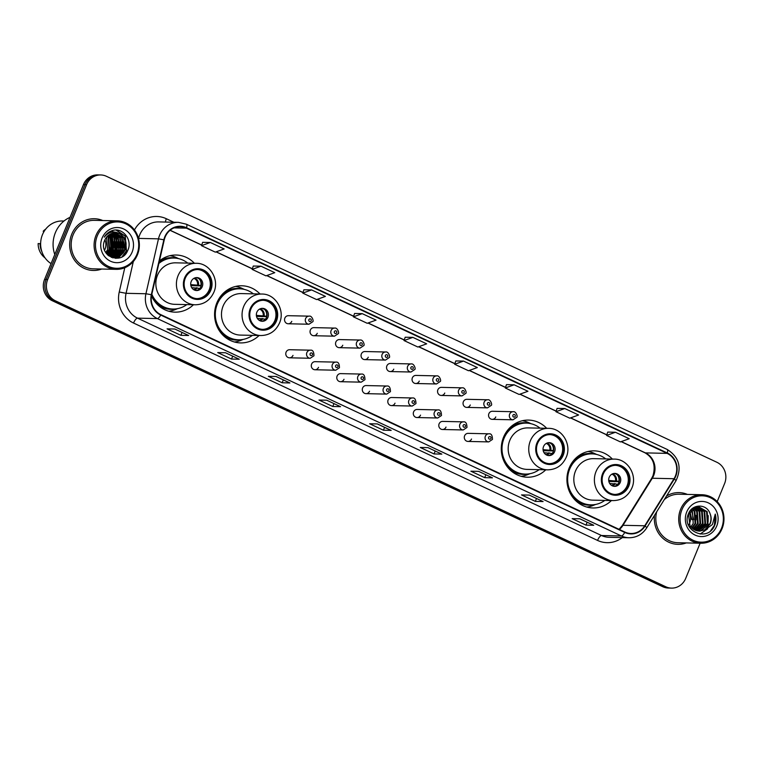 <?xml version="1.0" encoding="UTF-8"?>
<svg xmlns="http://www.w3.org/2000/svg" width="763" height="763" viewBox="0 0 763 763"><rect width="100%" height="100%" fill="white"/><g stroke="black" fill="none" stroke-linecap="round" stroke-linejoin="round"><path stroke-width="1.14" d="M612.346 459.059A28.574 26.657 91.3 0 0 594.205 450.847A28.574 26.657 91.3 0 0 569.179 467.977A28.574 26.657 91.3 0 0 592.946 507.967A28.574 26.657 91.3 0 0 611.43 500.557M546.699 428.31A28.574 26.657 91.3 0 0 528.559 420.089A28.574 26.657 91.3 0 0 503.532 437.228A28.574 26.657 91.3 0 0 527.3 477.218A28.574 26.657 91.3 0 0 545.783 469.808M260.011 294.003A28.574 26.657 91.3 0 0 241.861 285.782A28.574 26.657 91.3 0 0 216.835 302.911A28.574 26.657 91.3 0 0 240.603 342.911A28.574 26.657 91.3 0 0 259.086 335.501M151.494 295.891A28.574 26.657 91.3 0 0 174.956 312.153A28.574 26.657 91.3 0 0 193.449 304.752M289.463 357.809L310.217 358.267A4.044 3.767 -88.7 0 1 306.86 352.611A4.044 3.767 -88.7 0 1 310.398 350.179L289.635 349.721A4.044 3.767 91.3 0 0 286.096 352.144A4.044 3.767 91.3 0 0 289.463 357.809A4.044 3.767 91.3 0 0 293.002 355.386M314.966 369.75L335.72 370.217A4.044 3.767 -88.7 0 1 332.363 364.552A4.044 3.767 -88.7 0 1 335.901 362.129L315.138 361.672A4.044 3.767 91.3 0 0 311.6 364.094A4.044 3.767 91.3 0 0 314.966 369.75A4.044 3.767 91.3 0 0 318.505 367.327M340.46 381.7L361.223 382.158A4.044 3.767 -88.7 0 1 357.857 376.502A4.044 3.767 -88.7 0 1 361.404 374.08L340.641 373.622A4.044 3.767 91.3 0 0 337.103 376.045A4.044 3.767 91.3 0 0 340.46 381.7A4.044 3.767 91.3 0 0 344.008 379.278M365.963 393.651L386.727 394.109A4.044 3.767 -88.7 0 1 383.36 388.453A4.044 3.767 -88.7 0 1 386.908 386.021L366.145 385.563A4.044 3.767 91.3 0 0 362.606 387.986A4.044 3.767 91.3 0 0 365.963 393.651A4.044 3.767 91.3 0 0 369.511 391.228M391.467 405.592L412.23 406.059A4.044 3.767 -88.7 0 1 408.863 400.394A4.044 3.767 -88.7 0 1 412.411 397.971L391.648 397.513A4.044 3.767 91.3 0 0 388.109 399.936A4.044 3.767 91.3 0 0 391.467 405.592A4.044 3.767 91.3 0 0 395.015 403.169M416.97 417.542L437.733 418A4.044 3.767 -88.7 0 1 434.366 412.344A4.044 3.767 -88.7 0 1 437.914 409.922L417.151 409.454A4.044 3.767 91.3 0 0 413.613 411.886A4.044 3.767 91.3 0 0 416.97 417.542A4.044 3.767 91.3 0 0 420.518 415.12M442.473 429.493L463.236 429.95A4.044 3.767 -88.7 0 1 459.87 424.285A4.044 3.767 -88.7 0 1 463.418 421.863L442.654 421.405A4.044 3.767 91.3 0 0 439.106 423.827A4.044 3.767 91.3 0 0 442.473 429.493A4.044 3.767 91.3 0 0 446.012 427.07M467.977 441.434L488.74 441.901A4.044 3.767 -88.7 0 1 485.373 436.236A4.044 3.767 -88.7 0 1 488.911 433.813L468.158 433.355A4.044 3.767 91.3 0 0 464.61 435.778A4.044 3.767 91.3 0 0 467.977 441.434A4.044 3.767 91.3 0 0 471.515 439.011M313.717 335.72L334.48 336.178A4.044 3.767 -88.7 0 1 331.113 330.522A4.044 3.767 -88.7 0 1 334.661 328.09L313.898 327.632A4.044 3.767 91.3 0 0 310.36 330.055A4.044 3.767 91.3 0 0 313.717 335.72A4.044 3.767 91.3 0 0 317.265 333.297M339.22 347.67L359.983 348.128A4.044 3.767 -88.7 0 1 356.617 342.463A4.044 3.767 -88.7 0 1 360.165 340.04L339.401 339.583A4.044 3.767 91.3 0 0 335.863 342.005A4.044 3.767 91.3 0 0 339.22 347.67A4.044 3.767 91.3 0 0 342.768 345.238M364.724 359.611L385.487 360.069A4.044 3.767 -88.7 0 1 382.12 354.413A4.044 3.767 -88.7 0 1 385.668 351.991L364.905 351.533A4.044 3.767 91.3 0 0 361.357 353.956A4.044 3.767 91.3 0 0 364.724 359.611A4.044 3.767 91.3 0 0 368.262 357.189M390.227 371.562L410.99 372.02A4.044 3.767 -88.7 0 1 407.623 366.364A4.044 3.767 -88.7 0 1 411.162 363.932L390.408 363.474A4.044 3.767 91.3 0 0 386.86 365.897A4.044 3.767 91.3 0 0 390.227 371.562A4.044 3.767 91.3 0 0 393.765 369.139M288.214 323.77L308.977 324.227A4.044 3.767 -88.7 0 1 305.61 318.572A4.044 3.767 -88.7 0 1 309.158 316.149L288.395 315.691A4.044 3.767 91.3 0 0 284.857 318.114A4.044 3.767 91.3 0 0 288.214 323.77A4.044 3.767 91.3 0 0 291.762 321.347M415.73 383.512L436.493 383.97A4.044 3.767 -88.7 0 1 433.126 378.305A4.044 3.767 -88.7 0 1 436.665 375.882L415.911 375.425A4.044 3.767 91.3 0 0 412.363 377.847A4.044 3.767 91.3 0 0 415.73 383.512A4.044 3.767 91.3 0 0 419.269 381.08M441.233 395.453L461.996 395.911A4.044 3.767 -88.7 0 1 458.63 390.255A4.044 3.767 -88.7 0 1 462.168 387.833L441.415 387.375A4.044 3.767 91.3 0 0 437.867 389.798A4.044 3.767 91.3 0 0 441.233 395.453A4.044 3.767 91.3 0 0 444.772 393.031M466.737 407.404L487.49 407.862A4.044 3.767 -88.7 0 1 484.133 402.206A4.044 3.767 -88.7 0 1 487.671 399.774L466.908 399.316A4.044 3.767 91.3 0 0 463.37 401.739A4.044 3.767 91.3 0 0 466.737 407.404A4.044 3.767 91.3 0 0 470.275 404.981M492.24 419.345L512.994 419.812A4.044 3.767 -88.7 0 1 509.636 414.147A4.044 3.767 -88.7 0 1 513.175 411.724L492.412 411.267A4.044 3.767 91.3 0 0 488.873 413.689A4.044 3.767 91.3 0 0 492.24 419.345A4.044 3.767 91.3 0 0 495.778 416.922M194.365 263.245A28.574 26.657 91.3 0 0 176.224 255.033A28.574 26.657 91.3 0 0 159.448 260.917M109.481 252.238A21.564 20.115 91.3 0 0 109.462 236.625M109.09 235.681A21.564 20.115 91.3 0 0 108.794 234.994M717.191 501.615L724.592 483.551A16.176 15.088 91.3 0 0 716.867 462.264L106.467 176.31A16.176 15.088 91.3 0 0 100.745 174.956L97.635 174.889A16.176 15.088 91.3 0 0 83.472 184.589L44.569 279.449A16.176 15.088 91.3 0 0 52.304 300.736L662.704 586.69A16.176 15.088 91.3 0 0 668.417 588.044L669.971 588.073A16.176 15.088 91.3 0 1 664.249 586.728A16.176 15.088 91.3 0 0 669.971 588.073L671.526 588.111A16.176 15.088 91.3 0 0 685.689 578.411L700.129 543.218M100.745 174.956A16.176 15.088 91.3 0 0 86.572 184.656L47.668 279.516L46.123 279.477A16.176 15.088 91.3 0 0 53.849 300.775L664.249 586.728L53.849 300.775A16.176 15.088 91.3 0 1 46.123 279.477L85.027 184.627L46.123 279.477L44.569 279.449M99.19 174.927A16.176 15.088 91.3 0 0 85.027 184.627A16.176 15.088 91.3 0 1 99.19 174.927M110.702 253.135A21.564 20.115 91.3 0 0 112.161 247.756A21.564 20.115 91.3 0 1 110.702 253.135M112.085 240.774A21.564 20.115 91.3 0 0 110.711 235.891A21.564 20.115 91.3 0 1 112.085 240.774M110.397 235.138A21.564 20.115 91.3 0 0 109.967 234.241A21.564 20.115 91.3 0 1 110.397 235.138M109.195 232.839A21.564 20.115 91.3 0 0 109.147 232.763A21.564 20.115 91.3 0 0 108.823 232.257A21.564 20.115 91.3 0 1 109.138 232.744A21.564 20.115 91.3 0 1 109.195 232.839M71.732 234.241A25.875 24.139 91.3 0 0 93.248 270.464A25.875 24.139 91.3 0 0 101.689 269.034A25.875 24.139 91.3 0 1 93.248 270.464A25.875 24.139 91.3 0 1 71.732 234.241A25.875 24.139 91.3 0 1 94.393 218.723A25.875 24.139 91.3 0 0 71.732 234.241M654.492 515.34A25.875 24.139 91.3 0 0 677.878 544.343A25.875 24.139 91.3 0 0 686.309 542.913A25.875 24.139 91.3 0 1 677.878 544.343A25.875 24.139 91.3 0 1 654.492 515.34M165.142 237.045A17.253 16.09 -88.7 0 1 180.259 226.706A17.253 16.09 -88.7 0 1 186.363 228.137L667.129 453.375A17.253 16.09 -88.7 0 1 674.025 478.725L644.735 525.783A17.253 16.09 -88.7 0 1 630.972 533.49A17.253 16.09 -88.7 0 1 624.878 532.049L160.859 314.671A17.253 16.09 -88.7 0 1 151.703 294.814L164.245 239.897A17.253 16.09 -88.7 0 1 165.142 237.045M164.779 236.873A17.683 16.5 91.3 0 0 163.854 239.801L151.312 294.709A17.683 16.5 91.3 0 0 160.697 315.062L624.716 532.44A17.683 16.5 91.3 0 0 645.078 526.022L674.358 478.964A17.683 16.5 91.3 0 0 667.291 452.974L186.525 227.746A17.683 16.5 91.3 0 0 164.779 236.873M109.08 234.794A21.564 20.115 -88.7 0 1 109.767 236.425M110.187 237.646A21.564 20.115 -88.7 0 1 110.244 251.122M607.739 432.087L615.417 432.259L606.595 435.435L607.739 432.087M564.782 408.529L555.96 411.715L569.77 418.181L578.592 415.005L564.782 408.529L557.085 408.396M506.46 384.638L514.148 384.81L505.325 387.995L506.46 384.638M463.513 361.09L454.681 364.266L468.492 370.742L477.323 367.556L463.513 361.09L455.816 360.947M210.33 242.481L201.499 245.657L215.309 252.133L224.141 248.948L210.33 242.481L202.634 242.338M253.278 266.029L260.965 266.201L252.143 269.387L253.278 266.029M311.6 289.921L302.777 293.106L316.588 299.573L325.41 296.397L311.6 289.921L303.903 289.787M354.557 313.479L362.234 313.641L353.412 316.826L354.557 313.479M412.869 337.37L404.047 340.546L417.857 347.022L426.679 343.836L412.869 337.37L405.182 337.227M102.757 220.526A25.875 24.139 91.3 0 0 94.393 218.723A25.875 24.139 91.3 0 1 102.757 220.526M687.377 494.405A25.875 24.139 91.3 0 0 679.013 492.602A25.875 24.139 91.3 0 0 666.519 496.017A25.875 24.139 91.3 0 1 679.013 492.602L679.013 492.602A25.875 24.139 91.3 0 1 687.377 494.405M47.668 279.516A16.176 15.088 91.3 0 0 55.403 300.803L665.803 586.766A16.176 15.088 91.3 0 0 671.526 588.111M492.459 477.838L484.696 477.667L470.885 471.2L478.649 471.372L492.459 477.838A4.311 1.431 -64.9 0 1 492.249 477.791A4.311 1.431 -64.9 0 0 492.249 477.791L492.249 477.791M543.094 501.558L535.33 501.386L521.52 494.92L529.284 495.092L543.094 501.558A4.311 1.431 -64.9 0 1 542.884 501.51L542.846 501.491A4.311 1.431 -64.9 0 0 542.884 501.51M593.728 525.278L585.965 525.106L572.164 518.64L579.918 518.811L593.728 525.278A4.311 1.431 -64.9 0 1 593.519 525.23L579.804 518.811M340.546 406.669L332.782 406.498L318.972 400.031L326.736 400.203L340.546 406.669A4.311 1.431 -64.9 0 1 340.336 406.622L340.298 406.603A4.311 1.431 -64.9 0 0 340.336 406.622M289.911 382.95L282.148 382.778L268.338 376.312L276.101 376.483L289.911 382.95A4.311 1.431 -64.9 0 1 289.702 382.902L275.987 376.474M239.277 359.23L231.513 359.058L217.703 352.582L225.466 352.754L239.277 359.23A4.311 1.431 -64.9 0 1 239.067 359.182L239.029 359.163A4.311 1.431 -64.9 0 0 239.067 359.182M188.642 335.501L180.879 335.329L167.068 328.863L174.832 329.034L188.642 335.501A4.311 1.431 -64.9 0 1 188.432 335.462L188.394 335.443A4.311 1.431 -64.9 0 0 188.432 335.462M441.825 454.119L434.061 453.947L420.251 447.471L428.014 447.643L441.825 454.119A4.311 1.431 -64.9 0 1 441.615 454.071L441.577 454.052A4.311 1.431 -64.9 0 0 441.615 454.071M391.181 430.389L383.427 430.218L369.616 423.751L377.37 423.923L391.181 430.389A4.311 1.431 -64.9 0 1 390.971 430.342L377.256 423.923L390.942 430.322A4.311 1.431 -64.9 0 0 390.971 430.342M505.325 387.995L519.136 394.461L527.958 391.276L514.148 384.81M606.595 435.435L620.405 441.901L629.227 438.725L615.417 432.259M353.412 316.826L367.222 323.293L376.045 320.117L362.234 313.641M252.143 269.387L265.953 275.853L274.775 272.668L260.965 266.201M383.427 430.218L384.6 427.356M434.061 453.947L435.234 451.076M180.879 335.329L182.052 332.468M231.513 359.058L232.686 356.197M282.148 382.778L283.321 379.917M275.996 376.474L289.663 382.883A4.311 1.431 -64.9 0 0 289.702 382.902M332.782 406.498L333.965 403.637M585.965 525.106L587.148 522.245M579.813 518.811L593.49 525.211A4.311 1.431 -64.9 0 0 593.519 525.23M535.33 501.386L536.503 498.525M484.696 477.667L485.869 474.805M404.047 340.546L405.191 337.198M302.777 293.106L303.912 289.749M201.499 245.657L202.643 242.31M454.681 364.266L455.826 360.918M555.96 411.715L557.095 408.367M115.642 250.979A25.875 24.139 91.3 0 0 116.358 246.268A25.875 24.139 91.3 0 1 115.642 250.979M116.348 242.634A25.875 24.139 91.3 0 0 115.9 239.172A25.875 24.139 91.3 0 1 116.348 242.634M104.569 250.283A12.189 11.369 91.3 0 0 104.922 249.482A12.189 11.369 91.3 0 0 104.951 239.735M136.901 254.384A23.176 21.622 91.3 0 0 125.819 223.864A23.176 21.622 91.3 0 0 97.311 235.834A23.176 21.622 91.3 0 0 108.394 266.354A23.176 21.622 91.3 0 0 136.901 254.384M137.435 254.804A24.254 22.632 91.3 0 0 117.254 220.85A24.254 22.632 91.3 0 0 96.004 235.395A24.254 22.632 91.3 0 0 116.186 269.349A24.254 22.632 91.3 0 0 137.435 254.804M114.574 254.203A24.254 22.632 91.3 0 0 114.87 253.45M115.194 252.505A24.254 22.632 91.3 0 0 116.434 245.533M116.424 243.283A24.254 22.632 91.3 0 0 115.251 236.721M114.965 235.862A24.254 22.632 91.3 0 0 114.545 234.775M114.164 233.888A24.254 22.632 91.3 0 0 113.84 233.201M112.924 231.523A24.254 22.632 91.3 0 0 112.342 230.579M117.254 220.85L94.354 220.345A24.254 22.632 91.3 0 0 73.105 234.89A24.254 22.632 91.3 0 0 93.286 268.843L116.186 269.349M106.095 253.116A29.108 27.163 91.3 0 0 106.524 251.561M70.034 217.35A29.108 27.163 91.3 0 0 55.384 232.648A29.108 27.163 91.3 0 0 54.783 254.527M63.997 221.022L62.509 220.984A22.909 21.374 91.3 0 0 42.442 234.727A22.909 21.374 91.3 0 0 51.064 263.607M106.524 237.169L107.621 249.549L105.742 252.591M107.545 236.053L108.651 237.484L109.567 249.587L106.601 253.774M107.287 236.301L108.165 237.474L109.08 249.577L106.381 253.507M108.546 235.176L110.587 237.531L111.503 249.635L107.44 254.718M108.298 235.376L110.11 237.512L111.017 249.615L107.23 254.499M109.548 234.489L112.533 237.57L113.449 249.673L108.27 255.481M109.3 234.642L112.047 237.56L112.962 249.663L108.06 255.309M110.549 233.945L114.469 237.617L115.385 249.72L109.214 256.025M110.301 234.069L113.983 237.598L114.898 249.701L108.975 255.901M111.541 233.526L116.415 237.655L117.321 249.759L110.177 256.454M111.293 233.621L115.928 237.646L116.844 249.749L109.939 256.358M112.533 233.22L118.351 237.703L119.266 249.806L111.14 256.778M112.285 233.287L117.864 237.684L118.78 249.787L110.902 256.711M113.525 233.011L120.296 237.741L121.203 249.844L112.113 257.017M111.865 257.055L111.14 257.121M113.277 233.058L119.81 237.732L120.716 249.835L111.865 256.969M114.517 232.906L122.233 237.789L123.148 249.892L113.077 257.169M112.838 257.179L112.104 257.188M114.269 232.925L121.746 237.77L122.662 249.873L112.838 257.141M112.59 257.16L111.627 257.179M119.743 233.898A12.189 11.369 91.3 0 0 115.432 232.887A12.189 11.369 91.3 0 0 104.76 240.192C97.607 255.347 121.67 266.106 127.65 250.636C132.981 240.335 123.043 227.364 112.79 230.445C109.128 231.504 106.286 233.736 104.245 237.15C108.756 231.599 113.925 230.512 119.743 233.898C125.628 237.512 127.411 242.863 125.084 249.93L115.594 257.16L108.298 255.51M115.251 232.877L123.692 237.818L124.598 249.921L115.108 257.15L114.049 257.226M102.099 238.075A17.578 16.395 91.3 0 0 110.501 261.213A17.578 16.395 91.3 0 0 132.113 252.143A17.578 16.395 91.3 0 0 123.711 228.995A17.578 16.395 91.3 0 0 102.099 238.075M40.63 243.836L38.15 243.54A17.253 16.09 91.3 0 0 45.065 257.923M40.086 243.588A17.253 16.09 91.3 0 0 41.917 251.8M113.477 256.559A24.254 22.632 91.3 0 0 113.906 255.71M114.107 255.3A24.254 22.632 91.3 0 0 114.536 254.298M45.704 229.129A17.253 16.09 91.3 0 0 43.214 231.189L44.235 231.218M43.625 232.257L43.214 231.189M116.081 230.111L125.037 236.063L126.248 251.065L122.051 256.75M125.418 241.985L125.275 247.956M123.549 252.553L118.007 258.18M123.472 241.938L123.339 247.918M121.603 252.515L118.894 256.006M118.418 256.454L115.69 258.352M121.536 241.9L121.393 247.87M119.667 252.467L116.949 255.967M116.472 256.406L115.671 257.064M119.591 241.852L119.457 247.832M110.463 231.323L111.732 232.114M113.849 233.964L116.205 237.35M117.655 241.814L117.512 247.784M115.785 252.381L113.077 255.882M112.59 256.32L111.818 256.959M115.718 241.766L115.575 247.746M113.773 241.728L113.639 247.698M111.837 241.68L111.694 247.66M116.348 230.121L125.275 236.072L126.486 251.075L122.853 256.254M124.56 250.998L118.37 258.113M122.624 250.96L119.429 255.719M118.875 256.254L115.938 258.352M120.678 250.913L117.492 255.681M116.939 256.215L115.995 257.007M118.742 250.874L115.556 255.634M114.994 256.168L114.059 256.959M113.906 257.083L112.724 257.884M110.587 231.256L111.923 232.076M113.172 233.077L113.878 233.745M114.345 234.251L117.111 238.876M116.796 250.827L113.611 255.595M113.058 256.13L112.113 256.921M111.932 257.064L111.427 257.427M185.275 278.257A14.554 13.581 91.3 0 0 197.388 298.638A14.554 13.581 91.3 0 0 210.14 289.902A14.554 13.581 91.3 0 0 198.027 269.53A14.554 13.581 91.3 0 0 185.275 278.257M196.902 298.61A14.554 13.581 91.3 0 0 209.167 289.883A14.554 13.581 91.3 0 0 197.55 269.53M187.736 263.101A25.494 23.787 91.3 0 0 174.021 258.056L173.048 258.037A25.494 23.787 91.3 0 0 159.085 262.501M174.021 258.056A25.494 23.787 91.3 0 0 158.866 263.454M196.225 263.292L175.662 262.834A20.754 19.361 91.3 0 0 157.483 275.281A20.754 19.361 91.3 0 0 174.746 304.332L195.309 304.79A20.754 19.361 -88.7 0 1 178.046 275.739A20.754 19.361 -88.7 0 1 196.225 263.292C209.739 263.025 219.706 279.487 213.878 292.229C210.111 300.364 203.931 304.551 195.309 304.79M151.837 294.251A25.494 23.787 91.3 0 0 172.896 309.034A25.494 23.787 91.3 0 0 186.811 304.599M151.532 295.663A25.494 23.787 91.3 0 0 171.923 309.015L172.896 309.034M191.217 281.471A6.466 6.037 91.3 0 0 196.596 290.531A6.466 6.037 91.3 0 0 202.262 286.65A6.466 6.037 91.3 0 0 196.883 277.589A6.466 6.037 91.3 0 0 191.217 281.471M195.919 290.474A6.466 6.037 91.3 0 0 196.205 277.618M177.607 308.634L175.366 309.559A28.031 26.152 -88.7 0 1 168.823 311.247M170.054 255.662A28.031 26.152 -88.7 0 1 176.511 257.646L178.714 258.667M201.155 285.896L190.884 285.667M199.648 279.439A7.544 7.039 -88.7 0 1 200.927 285.467L201.232 285.61M190.721 284.609L200.927 285.467M199.706 288.433L191.685 287.622M689.037 524.467A12.189 11.369 91.3 0 0 689.552 523.361A12.189 11.369 91.3 0 0 689.094 512.574M721.521 528.263A23.176 21.622 91.3 0 0 710.439 497.743A23.176 21.622 91.3 0 0 681.931 509.713A23.176 21.622 91.3 0 0 693.014 540.233A23.176 21.622 91.3 0 0 721.521 528.263M722.056 528.683A24.254 22.632 91.3 0 0 701.874 494.729A24.254 22.632 91.3 0 0 680.625 509.274A24.254 22.632 91.3 0 0 700.806 543.237A24.254 22.632 91.3 0 0 722.056 528.683M701.874 494.729L678.984 494.224A24.254 22.632 91.3 0 0 664.287 499.593M691.173 509.779L692.394 511.344L693.224 523.447L690.792 527.071M690.477 527.395L689.933 527.891M692.432 508.711L694.864 511.401L695.684 523.504L691.993 528.273M692.117 508.94L694.244 511.391L695.074 523.485L691.698 528.006M693.681 507.92L697.325 511.458L698.155 523.552L693.214 529.188M693.367 508.101L696.705 511.439L697.535 523.542L692.909 528.978M694.921 507.366L699.785 511.506L700.615 523.609L694.425 529.894M694.616 507.481L699.175 511.496L699.995 523.599L694.12 529.741M696.171 506.985L702.256 511.563L703.076 523.666L695.646 530.428M695.856 507.061L701.636 511.553L702.465 523.647L695.341 530.314M697.411 506.785L704.716 511.62L705.546 523.723L696.877 530.8M697.096 506.813L704.096 511.601L704.926 523.704L696.571 530.724M704.878 529.827L710.191 523.819C711.517 520.423 711.469 517.047 710.067 513.699C706.824 503.532 692.299 503.694 688.607 513.451C680.644 530.151 706.748 542.808 714.33 526.165L714.693 525.335C716.152 521.654 716.343 517.905 715.246 514.09L712.404 524.562L704.878 529.827L699.337 531.124L690.076 526.165L688.426 514.052L697.182 506.804L698.641 506.727L707.177 511.668L708.007 523.771L698.107 531.029M698.336 506.727L706.567 511.658L707.387 523.761L697.792 530.991M710.067 513.699C711.345 517.123 711.278 520.49 709.857 523.819L700.272 531.038L699.032 531.115M686.719 511.954A17.578 16.395 91.3 0 0 695.122 535.101A17.578 16.395 91.3 0 0 716.734 526.022A17.578 16.395 91.3 0 0 708.331 502.884A17.578 16.395 91.3 0 0 686.719 511.954M689.914 511.258L691.793 519.613L693.643 519.651L691.783 511.334L690.858 510.104M656.714 511.773A24.254 22.632 91.3 0 0 677.906 542.731L700.806 543.237M715.246 514.09L714.406 525.325L710.668 530.676M708.226 515.645L708.083 521.797M695.904 515.378L696.009 519.965M707.683 528.769L700.167 534.052M250.922 309.015A14.554 13.581 91.3 0 0 263.035 329.387A14.554 13.581 91.3 0 0 275.786 320.66A14.554 13.581 91.3 0 0 263.674 300.279A14.554 13.581 91.3 0 0 250.922 309.015M262.548 329.368A14.554 13.581 91.3 0 0 274.814 320.632A14.554 13.581 91.3 0 0 263.187 300.279M223.101 294.556A20.22 18.856 91.3 0 0 221.613 295.071M253.373 293.85A25.494 23.787 91.3 0 0 239.668 288.805L238.695 288.786A25.494 23.787 91.3 0 0 216.635 303.436M239.668 288.805A25.494 23.787 91.3 0 0 217.331 304.094A25.494 23.787 91.3 0 0 238.533 339.793A25.494 23.787 91.3 0 0 252.458 335.358M261.871 294.041L241.308 293.583A20.754 19.361 91.3 0 0 223.12 306.03A20.754 19.361 91.3 0 0 240.383 335.091L260.956 335.539A20.754 19.361 -88.7 0 1 243.693 306.488A20.754 19.361 -88.7 0 1 261.871 294.041C275.386 293.774 285.352 310.236 279.516 322.987C275.758 331.113 269.568 335.3 260.956 335.539M216.177 324.161A25.494 23.787 91.3 0 0 237.57 339.773L238.533 339.793M256.854 312.229A6.466 6.037 91.3 0 0 262.243 321.28A6.466 6.037 91.3 0 0 267.908 317.398A6.466 6.037 91.3 0 0 262.529 308.347A6.466 6.037 91.3 0 0 256.854 312.229M261.566 321.223A6.466 6.037 91.3 0 0 261.843 308.376M243.254 339.392L241.013 340.308A28.031 26.152 -88.7 0 1 234.47 342.005M222.71 293.869L223.902 293.889M224.274 292.353L224.37 292.372A25.847 24.111 91.3 0 1 242.634 289.072M235.7 286.421A28.031 26.152 -88.7 0 1 242.157 288.395L244.36 289.415M266.802 316.645L256.53 316.416M265.286 310.188A7.544 7.039 -88.7 0 1 266.573 316.216L266.869 316.359M256.368 315.357L266.573 316.216M265.352 319.182L257.331 318.371M537.619 443.322A14.554 13.581 91.3 0 0 549.722 463.694A14.554 13.581 91.3 0 0 562.474 454.967A14.554 13.581 91.3 0 0 550.371 434.595A14.554 13.581 91.3 0 0 537.619 443.322M549.246 463.675A14.554 13.581 91.3 0 0 561.511 454.948A14.554 13.581 91.3 0 0 549.885 434.595M509.798 428.873A20.22 18.856 91.3 0 0 508.311 429.378M540.07 428.167A25.494 23.787 91.3 0 0 526.356 423.112L525.392 423.093A25.494 23.787 91.3 0 0 503.322 437.743M526.356 423.112A25.494 23.787 91.3 0 0 504.019 438.41A25.494 23.787 91.3 0 0 525.23 474.1A25.494 23.787 91.3 0 0 539.155 469.665M548.568 428.348L527.996 427.9A20.754 19.361 91.3 0 0 509.818 440.346A20.754 19.361 91.3 0 0 527.08 469.398L547.653 469.846A20.754 19.361 -88.7 0 1 530.38 440.795A20.754 19.361 -88.7 0 1 548.568 428.348C562.083 428.081 572.04 444.543 566.213 457.295C562.455 465.43 556.265 469.617 547.653 469.846M502.865 458.468A25.494 23.787 91.3 0 0 524.257 474.081L525.23 474.1M543.552 446.536A6.466 6.037 91.3 0 0 548.931 455.587A6.466 6.037 91.3 0 0 554.606 451.706A6.466 6.037 91.3 0 0 549.217 442.654A6.466 6.037 91.3 0 0 543.552 446.536M548.254 455.53A6.466 6.037 91.3 0 0 548.54 442.683M529.951 473.699L527.7 474.624A28.031 26.152 -88.7 0 1 521.167 476.312M509.398 428.177L510.59 428.205M510.972 426.67L511.057 426.679A25.847 24.111 91.3 0 1 529.331 423.379M522.397 420.728A28.031 26.152 -88.7 0 1 528.854 422.702L531.058 423.723M553.49 450.952L543.227 450.723M551.983 444.505A7.544 7.039 -88.7 0 1 553.261 450.532L553.566 450.675M543.065 449.665L553.261 450.532M552.05 453.489L544.029 452.678M603.266 474.071A14.554 13.581 91.3 0 0 615.369 494.443A14.554 13.581 91.3 0 0 628.121 485.716A14.554 13.581 91.3 0 0 616.018 465.344A14.554 13.581 91.3 0 0 603.266 474.071M614.883 494.424A14.554 13.581 91.3 0 0 627.148 485.697A14.554 13.581 91.3 0 0 615.531 465.344M575.436 459.622A20.22 18.856 91.3 0 0 573.957 460.127M605.717 458.916A25.494 23.787 91.3 0 0 592.002 453.871L591.029 453.842A25.494 23.787 91.3 0 0 568.969 468.492M592.002 453.871A25.494 23.787 91.3 0 0 569.665 469.159A25.494 23.787 91.3 0 0 590.877 504.848A25.494 23.787 91.3 0 0 604.792 500.414M614.205 459.107L593.643 458.649A20.754 19.361 91.3 0 0 575.464 471.095A20.754 19.361 91.3 0 0 592.727 500.146L613.29 500.604A20.754 19.361 -88.7 0 1 596.027 471.553A20.754 19.361 -88.7 0 1 614.205 459.107C627.72 458.84 637.687 475.301 631.859 488.043C628.102 496.179 621.912 500.366 613.29 500.604M568.511 489.226A25.494 23.787 91.3 0 0 589.904 504.829L590.877 504.848M609.198 477.285A6.466 6.037 91.3 0 0 614.577 486.346A6.466 6.037 91.3 0 0 620.243 482.464A6.466 6.037 91.3 0 0 614.864 473.403A6.466 6.037 91.3 0 0 609.198 477.285M613.9 486.289A6.466 6.037 91.3 0 0 614.186 473.432M595.588 504.448L593.347 505.373A28.031 26.152 -88.7 0 1 586.814 507.061M575.044 458.925L576.237 458.954M576.618 457.418L576.704 457.428A25.847 24.111 91.3 0 1 594.978 454.138M588.035 451.477A28.031 26.152 -88.7 0 1 594.491 453.46L596.695 454.471M619.136 481.711L608.874 481.482M617.629 475.254A7.544 7.039 -88.7 0 1 618.907 481.281L619.213 481.424M608.702 480.423L618.907 481.281M617.696 484.247L609.675 483.437M52.304 300.736L55.403 300.803M83.472 184.589L86.572 184.656M662.704 586.69L665.803 586.766M674.025 478.725L652.298 478.239A17.253 16.09 91.3 0 0 653.643 475.597A17.253 16.09 91.3 0 0 645.403 452.888L621.282 441.586M619.365 529.465A17.253 16.09 91.3 0 0 623.009 525.297L652.298 478.239A9.7 1.869 -148.1 0 0 651.583 478.477L652.956 475.797C655.932 465.316 653.262 457.647 644.926 452.783A9.7 3.233 -64.9 0 0 645.403 452.888L667.129 453.375M186.363 228.137L174.098 227.87M624.716 532.44A5.389 1.793 115.1 0 1 621.387 535.96L157.369 318.581A21.564 20.115 -88.7 0 1 145.933 293.755L158.475 238.848A21.564 20.115 -88.7 0 1 159.601 235.281A21.564 20.115 -88.7 0 1 178.485 222.348L158.618 221.909A21.564 20.115 91.3 0 0 139.734 234.842A21.564 20.115 91.3 0 0 138.599 238.409L138.551 238.638M163.854 239.801L158.475 238.848L138.494 238.399M151.312 294.709L145.933 293.755L126.067 293.316A21.564 20.115 91.3 0 0 137.502 318.142L157.369 318.581A5.389 1.793 -64.9 0 0 160.697 315.062M629.017 537.753A21.564 20.115 -88.7 0 1 621.387 535.96L601.521 535.521A21.564 20.115 91.3 0 0 609.151 537.314L629.017 537.753C636.485 537.677 642.351 534.424 646.614 527.996L675.904 480.928C682.122 467.614 679.204 457.113 667.148 449.436L186.382 224.208A5.389 1.793 115.1 0 1 186.525 227.746M645.078 526.022A5.389 1.04 31.9 0 1 646.614 527.996M674.358 478.964A5.389 1.04 31.9 0 1 675.904 480.928M667.291 452.974A5.389 1.793 -64.9 0 0 667.148 449.436M186.115 224.15A5.389 1.793 115.1 0 1 186.382 224.208L178.485 222.348M134.45 229.968A26.953 25.15 -88.7 0 1 166.334 218.723L173.859 222.252M622.293 537.61A26.953 25.15 -88.7 0 1 597.553 540.423L133.535 323.035A26.953 25.15 -88.7 0 1 119.247 292.01L124.779 267.737M133.325 261.528L126.067 293.316L119.247 292.01M133.535 323.035A5.389 1.793 -64.9 0 1 137.502 318.142L601.521 535.521A5.389 1.793 -64.9 0 0 597.553 540.423M166.334 218.723A5.389 1.793 -64.9 0 0 165.476 222.062M644.735 525.783L623.009 525.297A9.7 1.869 -148.1 0 0 622.293 525.545L651.583 478.477M606.804 434.815L570.648 417.866M556.17 411.085L520.004 394.147M505.535 387.366L469.369 370.427M454.901 363.646L418.734 346.698M404.266 339.926L368.1 322.978M353.622 316.197L317.456 299.258M302.987 292.477L266.821 275.538M252.353 268.757L216.187 251.819M201.718 245.037L170.139 230.245M109.862 251.714A21.564 20.115 91.3 0 0 109.824 237.102M109.424 236.034A21.564 20.115 91.3 0 0 108.937 234.89M110.492 253.182A21.564 20.115 91.3 0 0 111.741 249.053M111.665 239.563A21.564 20.115 91.3 0 0 110.387 235.557M110.082 234.88A21.564 20.115 91.3 0 0 109.815 234.327M111.703 251.904A22.098 20.62 91.3 0 0 111.684 237.035M111.312 236.015A22.098 20.62 91.3 0 0 110.864 234.937M109.719 232.715A22.098 20.62 91.3 0 0 109.262 231.981M210.826 290.226A15.365 14.335 91.3 0 0 203.483 269.997A15.365 14.335 91.3 0 0 184.589 277.932A15.365 14.335 91.3 0 0 191.933 298.161A15.365 14.335 91.3 0 0 210.826 290.226M176.997 258.323A25.847 24.111 91.3 0 0 159.381 261.194M157.35 304.485A25.847 24.111 91.3 0 0 175.871 308.901M194.575 278.028A6.257 5.837 -88.7 0 1 198.514 284.904M193.907 278.352A5.932 5.532 -88.7 0 1 197.56 284.761M197.302 287.87A6.257 5.837 -88.7 0 1 194.317 289.997M196.349 287.718A5.932 5.532 -88.7 0 1 193.659 289.635M276.473 320.985A15.365 14.335 91.3 0 0 269.129 300.756A15.365 14.335 91.3 0 0 250.235 308.691A15.365 14.335 91.3 0 0 257.579 328.91A15.365 14.335 91.3 0 0 276.473 320.985M222.987 335.234A25.847 24.111 91.3 0 0 241.518 339.659M260.221 308.777A6.257 5.837 -88.7 0 1 264.16 315.663M259.554 309.11A5.932 5.532 -88.7 0 1 263.206 315.51M262.939 318.629A6.257 5.837 -88.7 0 1 259.954 320.746M261.986 318.476A5.932 5.532 -88.7 0 1 259.306 320.384M563.17 455.292A15.365 14.335 91.3 0 0 555.826 435.063A15.365 14.335 91.3 0 0 536.933 442.998A15.365 14.335 91.3 0 0 544.277 463.227A15.365 14.335 91.3 0 0 563.17 455.292M509.684 469.541A25.847 24.111 91.3 0 0 528.215 473.966M546.918 443.093A6.257 5.837 -88.7 0 1 550.857 449.97M546.251 443.417A5.932 5.532 -88.7 0 1 549.904 449.817M549.637 452.936A6.257 5.837 -88.7 0 1 546.651 455.053M548.683 452.783A5.932 5.532 -88.7 0 1 546.003 454.7M628.807 486.041A15.365 14.335 91.3 0 0 621.464 465.811A15.365 14.335 91.3 0 0 602.57 473.747A15.365 14.335 91.3 0 0 609.914 493.976A15.365 14.335 91.3 0 0 628.807 486.041M575.331 500.299A25.847 24.111 91.3 0 0 593.862 504.715M612.565 473.842A6.257 5.837 -88.7 0 1 616.494 480.719M611.897 474.166A5.932 5.532 -88.7 0 1 615.541 480.576M615.283 483.685A6.257 5.837 -88.7 0 1 612.298 485.802M614.329 483.532A5.932 5.532 -88.7 0 1 611.64 485.449M308.881 319.668A1.345 1.259 91.3 0 0 309.53 321.442A1.345 1.259 91.3 0 0 311.19 320.746A1.345 1.259 91.3 0 0 310.541 318.972A1.345 1.259 91.3 0 0 308.881 319.668M334.385 331.619A1.345 1.259 91.3 0 0 335.033 333.393A1.345 1.259 91.3 0 0 336.693 332.697A1.345 1.259 91.3 0 0 336.044 330.923A1.345 1.259 91.3 0 0 334.385 331.619M359.888 343.569A1.345 1.259 91.3 0 0 360.537 345.343A1.345 1.259 91.3 0 0 362.196 344.647A1.345 1.259 91.3 0 0 361.548 342.873A1.345 1.259 91.3 0 0 359.888 343.569M385.391 355.51A1.345 1.259 91.3 0 0 386.04 357.284A1.345 1.259 91.3 0 0 387.699 356.588A1.345 1.259 91.3 0 0 387.051 354.814A1.345 1.259 91.3 0 0 385.391 355.51M410.895 367.461A1.345 1.259 91.3 0 0 411.543 369.235A1.345 1.259 91.3 0 0 413.193 368.539A1.345 1.259 91.3 0 0 412.554 366.765A1.345 1.259 91.3 0 0 410.895 367.461M436.398 379.411A1.345 1.259 91.3 0 0 437.046 381.185A1.345 1.259 91.3 0 0 438.696 380.489A1.345 1.259 91.3 0 0 438.057 378.715A1.345 1.259 91.3 0 0 436.398 379.411M461.901 391.352A1.345 1.259 91.3 0 0 462.54 393.126A1.345 1.259 91.3 0 0 464.2 392.43A1.345 1.259 91.3 0 0 463.561 390.656A1.345 1.259 91.3 0 0 461.901 391.352M487.404 403.303A1.345 1.259 91.3 0 0 488.043 405.077A1.345 1.259 91.3 0 0 489.703 404.38A1.345 1.259 91.3 0 0 489.064 402.606A1.345 1.259 91.3 0 0 487.404 403.303M512.908 415.253A1.345 1.259 91.3 0 0 513.547 417.027A1.345 1.259 91.3 0 0 515.206 416.331A1.345 1.259 91.3 0 0 514.567 414.557A1.345 1.259 91.3 0 0 512.908 415.253M312.429 354.785A1.345 1.259 91.3 0 0 311.781 353.011A1.345 1.259 91.3 0 0 310.131 353.708A1.345 1.259 91.3 0 0 310.77 355.482A1.345 1.259 91.3 0 0 312.429 354.785M337.933 366.736A1.345 1.259 91.3 0 0 337.284 364.962A1.345 1.259 91.3 0 0 335.634 365.658A1.345 1.259 91.3 0 0 336.273 367.432A1.345 1.259 91.3 0 0 337.933 366.736M363.436 378.677A1.345 1.259 91.3 0 0 362.787 376.903A1.345 1.259 91.3 0 0 361.137 377.599A1.345 1.259 91.3 0 0 361.776 379.373A1.345 1.259 91.3 0 0 363.436 378.677M388.939 390.627A1.345 1.259 91.3 0 0 388.291 388.853A1.345 1.259 91.3 0 0 386.631 389.55A1.345 1.259 91.3 0 0 387.28 391.324A1.345 1.259 91.3 0 0 388.939 390.627M414.443 402.578A1.345 1.259 91.3 0 0 413.794 400.804A1.345 1.259 91.3 0 0 412.134 401.491A1.345 1.259 91.3 0 0 412.783 403.274A1.345 1.259 91.3 0 0 414.443 402.578M439.946 414.519A1.345 1.259 91.3 0 0 439.297 412.745A1.345 1.259 91.3 0 0 437.638 413.441A1.345 1.259 91.3 0 0 438.286 415.215A1.345 1.259 91.3 0 0 439.946 414.519M465.449 426.469A1.345 1.259 91.3 0 0 464.801 424.695A1.345 1.259 91.3 0 0 463.141 425.392A1.345 1.259 91.3 0 0 463.79 427.166A1.345 1.259 91.3 0 0 465.449 426.469M490.943 438.42A1.345 1.259 91.3 0 0 490.304 436.636A1.345 1.259 91.3 0 0 488.644 437.333A1.345 1.259 91.3 0 0 489.293 439.106A1.345 1.259 91.3 0 0 490.943 438.42M619.079 529.341L622.293 525.545M644.926 452.783L621.139 441.643M606.776 434.91L570.505 417.914M556.141 411.19L519.87 394.194M505.497 387.461L469.235 370.475M454.862 363.741L418.591 346.755M404.228 340.021L367.957 323.026M353.593 316.302L317.322 299.306M302.959 292.582L266.688 275.586M252.315 268.853L216.053 251.866M201.68 245.133L170.054 230.321M308.977 324.227L312.716 321.748C313.974 321.395 312.029 315.396 309.158 316.149M334.48 336.178L338.209 333.698C339.478 333.336 337.532 327.346 334.661 328.09M359.983 348.128L363.713 345.649C364.981 345.286 363.035 339.297 360.165 340.04M385.487 360.069L389.216 357.589C390.484 357.237 388.539 351.238 385.668 351.991M410.99 372.02L414.719 369.54C415.988 369.178 414.042 363.188 411.162 363.932M436.493 383.97L440.222 381.49C441.491 381.128 439.545 375.138 436.665 375.882M461.996 395.911L465.726 393.431C466.994 393.079 465.048 387.079 462.168 387.833M487.49 407.862L491.229 405.382C492.497 405.019 490.552 399.03 487.671 399.774M512.994 419.812L516.732 417.332C518.001 416.97 516.046 410.98 513.175 411.724M310.398 350.179C312.696 349.807 313.889 351.676 313.955 355.787L310.217 358.267M335.901 362.129C338.2 361.757 339.392 363.617 339.459 367.737L335.72 370.217M361.404 374.08C363.703 373.698 364.895 375.568 364.962 379.678L361.223 382.158M386.908 386.021C389.206 385.649 390.389 387.518 390.465 391.629L386.727 394.109M412.411 397.971C414.71 397.599 415.892 399.459 415.959 403.579L412.23 406.059M437.914 409.922C440.213 409.54 441.396 411.41 441.462 415.52L437.733 418M463.418 421.863C465.716 421.491 466.899 423.36 466.966 427.471L463.236 429.95M488.911 433.813C491.219 433.441 492.402 435.301 492.469 439.412L488.74 441.901"/></g></svg>
